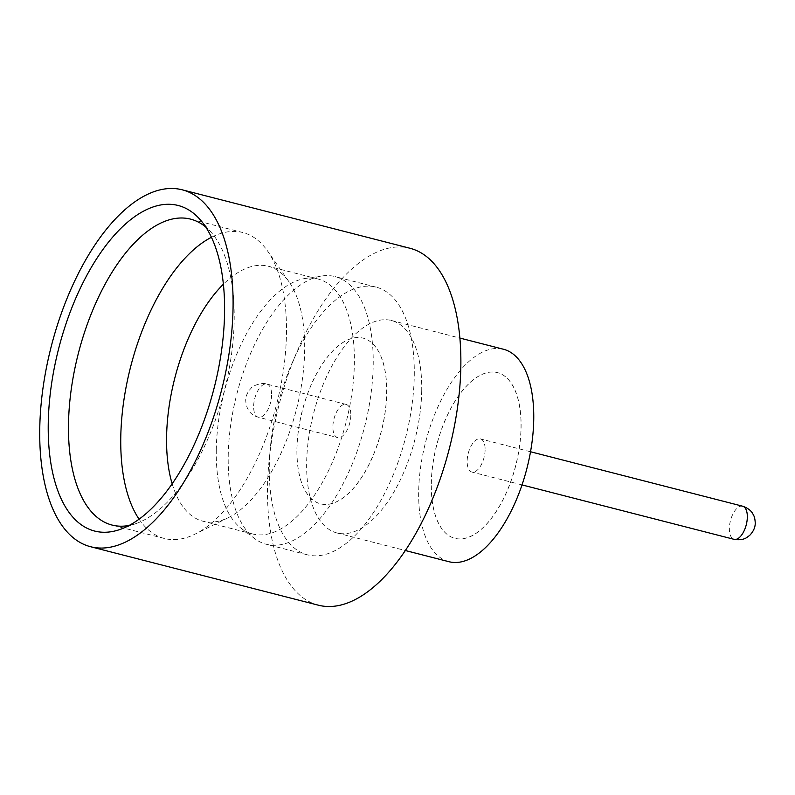 <?xml version="1.0" encoding="UTF-8"?>
<svg xmlns="http://www.w3.org/2000/svg" width="795" height="795" viewBox="0 0 795 795"><rect width="100%" height="100%" fill="white"/><g stroke="black" fill="none" stroke-linecap="round" stroke-linejoin="round"><path stroke-width="0.6" stroke-dasharray="3.98 2.98" d="M485.119 449.831A17.112 8.159 104.4 0 1 471.882 472.041A17.112 8.159 104.4 0 1 467.162 461.1A17.112 8.159 104.4 0 1 480.389 438.89A17.112 8.159 104.4 0 1 485.119 449.831M139.085 519.185A157.927 75.356 -75.6 0 0 164.356 538.483A157.927 75.356 -75.6 0 0 195.053 534.121A157.927 75.356 -75.6 0 0 286.468 333.522A157.927 75.356 -75.6 0 0 267.686 251.16A157.927 75.356 -75.6 0 0 242.882 232.557A157.927 75.356 -75.6 0 0 211.44 237.298M172.157 483.807A131.602 62.795 -75.6 0 0 202.904 521.202A131.602 62.795 -75.6 0 0 228.483 517.565A131.602 62.795 -75.6 0 0 304.654 350.406A131.602 62.795 -75.6 0 0 289.002 281.768A131.602 62.795 -75.6 0 0 268.332 266.255A131.602 62.795 -75.6 0 0 223.385 284.232M228.215 455.933A138.181 65.935 104.4 0 1 321.766 275.994A138.181 65.935 104.4 0 1 335.063 276.59A138.181 65.935 104.4 0 1 373.203 364.945A138.181 65.935 104.4 0 1 266.355 544.287A138.181 65.935 104.4 0 1 254.41 538.404A138.181 65.935 104.4 0 1 228.215 455.933M216.28 449.821A131.602 62.795 104.4 0 1 305.369 278.449A131.602 62.795 104.4 0 1 318.04 279.015A131.602 62.795 104.4 0 1 354.361 363.156A131.602 62.795 104.4 0 1 252.601 533.962A131.602 62.795 104.4 0 1 241.223 528.367A131.602 62.795 104.4 0 1 216.28 449.821M129.197 525.425A157.927 75.356 -75.6 0 0 136.939 523.229A157.927 75.356 -75.6 0 0 234.187 320.107A157.927 75.356 -75.6 0 0 211.5 232.716A157.927 75.356 -75.6 0 0 205.776 227.072M421.718 390.623A109.67 52.331 104.4 0 1 336.921 532.958A109.67 52.331 104.4 0 1 306.651 462.839A109.67 52.331 104.4 0 1 391.458 320.504A109.67 52.331 104.4 0 1 421.718 390.623M448.946 561.707A109.67 52.331 104.4 0 1 418.677 491.588A109.67 52.331 104.4 0 1 503.474 349.253M318.388 605.194A184.241 87.917 104.4 0 1 267.537 487.395A184.241 87.917 104.4 0 1 409.991 248.269M431.337 483.648A85.542 40.813 104.4 0 1 497.481 372.626A85.542 40.813 104.4 0 1 521.093 427.322A85.542 40.813 104.4 0 1 454.949 538.344A85.542 40.813 104.4 0 1 431.337 483.648M431.268 483.628A85.542 40.813 104.4 0 1 497.402 372.607A85.542 40.813 104.4 0 1 521.013 427.303A85.542 40.813 104.4 0 1 454.869 538.324A85.542 40.813 104.4 0 1 431.268 483.628M414.274 375.488A138.181 65.935 -75.6 0 0 376.134 287.134A138.181 65.935 -75.6 0 0 269.296 466.476A138.181 65.935 -75.6 0 0 307.427 554.831A138.181 65.935 -75.6 0 0 414.274 375.488M296.982 449.165A85.542 40.813 104.4 0 1 363.126 338.143A85.542 40.813 104.4 0 1 386.738 392.839A85.542 40.813 104.4 0 1 320.594 503.861A85.542 40.813 104.4 0 1 296.982 449.165M296.913 449.145A85.542 40.813 104.4 0 1 363.047 338.123A85.542 40.813 104.4 0 1 386.658 392.819A85.542 40.813 104.4 0 1 320.514 503.841A85.542 40.813 104.4 0 1 296.913 449.145M350.834 415.368A17.112 8.159 104.4 0 1 337.607 437.568A17.112 8.159 104.4 0 1 332.886 426.637A17.112 8.159 104.4 0 1 346.113 404.426A17.112 8.159 104.4 0 1 350.834 415.368M742.61 506.196A17.112 8.159 -75.6 0 0 729.373 528.397A17.112 8.159 -75.6 0 0 734.103 539.338M271.592 395.026A17.112 8.159 104.4 0 1 258.365 417.236A17.112 8.159 104.4 0 1 253.645 406.295A17.112 8.159 104.4 0 1 266.872 384.094A17.112 8.159 104.4 0 1 271.592 395.026M522.027 484.91L471.882 472.041M289.002 281.768L267.686 251.16M305.369 278.449L321.766 275.994M211.5 232.716L200.429 219.947M242.882 232.557L190.601 219.132M336.921 532.958L405.351 550.518M376.134 287.134L335.063 276.59M318.04 279.015L268.332 266.255M346.113 404.426L266.872 384.094C264.059 382.027 252.154 385.496 251.22 388.089C247.503 391.975 245.675 396.129 245.725 400.541C246.331 409.505 250.544 415.07 258.365 417.236L337.607 437.568M252.601 533.962L202.904 521.202M307.427 554.831L266.355 544.287M391.458 320.504L459.878 338.064M164.356 538.483L112.085 525.068M136.939 523.229L121.079 529.092M241.223 528.367L254.41 538.404M228.483 517.565L195.053 534.121M530.533 451.759L480.389 438.89"/><path stroke-width="1.19" d="M211.44 237.298A157.927 75.356 -75.6 0 0 120.77 437.518A157.927 75.356 -75.6 0 0 139.085 519.185M223.385 284.232A131.602 62.795 -75.6 0 0 166.582 437.061A131.602 62.795 -75.6 0 0 172.157 483.807M48.247 423.596A168.053 80.186 104.4 0 1 104.88 246.848A168.053 80.186 104.4 0 1 200.429 219.947A168.053 80.186 104.4 0 1 224.568 312.942A168.053 80.186 104.4 0 1 121.079 529.092A168.053 80.186 104.4 0 1 48.247 423.596M205.776 227.072A157.927 75.356 -75.6 0 0 190.601 219.132A157.927 75.356 -75.6 0 0 68.499 424.093A157.927 75.356 -75.6 0 0 112.085 525.068A157.927 75.356 -75.6 0 0 129.197 525.425M459.878 338.064L503.474 349.253A109.67 52.331 104.4 0 1 533.743 419.372A109.67 52.331 104.4 0 1 448.946 561.707L405.351 550.518M182.214 189.806L409.991 248.269A184.241 87.917 104.4 0 1 460.842 366.068A184.241 87.917 104.4 0 1 318.388 605.194L90.6 546.731A184.241 87.917 104.4 0 1 39.75 428.932A184.241 87.917 104.4 0 1 182.214 189.806A184.241 87.917 104.4 0 1 233.064 307.605A184.241 87.917 104.4 0 1 90.6 546.731M734.103 539.338A17.112 8.159 -75.6 0 0 747.33 517.138A17.112 8.159 -75.6 0 0 742.61 506.196C750.758 508.969 752.636 513.63 752.676 513.57C753.6 515.369 754.833 516.392 755.25 522.881C755.3 527.294 753.451 531.457 749.705 535.373L746.475 537.728C746.475 537.649 742.58 540.829 734.103 539.338L522.027 484.91M742.61 506.196L530.533 451.759"/></g></svg>
